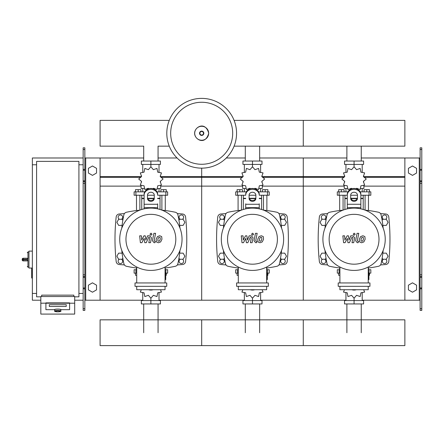 <?xml version="1.0" encoding="UTF-8"?>
<svg xmlns="http://www.w3.org/2000/svg" width="444" height="444" viewBox="0 0 444 444"><rect width="100%" height="100%" fill="white"/><g stroke="black" fill="none" stroke-linecap="round" stroke-linejoin="round"><path stroke-width="0.67" d="M421.8 310.378L421.8 183.389L420.107 183.389L420.107 310.378L421.8 310.378M421.8 149.523L420.107 149.523L420.107 147.83L421.8 147.83L421.8 183.389M420.107 300.216L404.867 300.216L404.867 157.986L420.107 157.986M420.107 149.523L420.107 183.389M421.8 181.69L420.107 181.69M421.8 276.512L420.107 276.512M408.425 289.865L408.425 285.176L412.487 282.828L416.55 285.176L416.55 289.865L412.487 292.213L408.425 289.865M408.425 168.343L408.425 173.032L412.487 175.38L416.55 173.032L416.55 168.343L412.487 165.995L408.425 168.343M83.156 310.378L83.156 149.523L84.848 149.523L84.848 310.378L83.156 310.378M84.848 149.523L84.848 147.83L83.156 147.83L83.156 149.523M84.848 300.216L100.089 300.216L100.089 157.986L143.706 157.986M85.698 300.216L85.698 157.986L84.848 157.986M85.698 157.986L100.089 157.986M83.156 181.69L84.848 181.69M83.156 276.512L84.848 276.512M96.531 289.865L96.531 285.176L92.469 282.828L88.406 285.176L88.406 289.865L92.469 292.213L96.531 289.865M96.531 168.343L96.531 173.032L92.469 175.38L88.406 173.032L88.406 168.343L92.469 165.995L96.531 168.343M346.892 161.033L346.892 146.154M361.25 161.033L361.25 146.154M245.299 161.033L245.299 146.154M259.657 161.033L259.657 146.154M143.706 161.033L143.706 146.154L100.089 146.154L100.089 120.38L169.269 120.38M158.064 161.033L158.064 146.154L169.269 146.154M361.25 303.946L361.25 332.728M346.892 303.946L346.892 332.728M259.657 303.946L259.657 332.728M245.299 303.946L245.299 332.728M158.064 303.946L158.064 332.728M143.706 303.946L143.706 332.728M382.861 225.38L386.308 225.38L388.067 222.327L386.308 219.281L382.789 219.281L382.145 220.396M281.268 225.38L284.715 225.38L286.474 222.327L284.715 219.281L281.196 219.281L280.553 220.396M179.676 225.38L183.122 225.38L184.882 222.327L183.122 219.281L179.604 219.281L178.96 220.396M325.996 220.396L325.352 219.281L321.833 219.281L320.074 222.327L321.833 225.38L325.28 225.38M224.403 220.396L223.759 219.281L220.241 219.281L218.481 222.327L220.241 225.38L223.687 225.38M122.81 220.396L122.167 219.281L118.648 219.281L116.889 222.327L118.648 225.38L122.094 225.38M382.145 258.131L382.789 259.241L386.308 259.241L388.067 256.194L386.308 253.147L382.861 253.147M280.553 258.131L281.196 259.241L284.715 259.241L286.474 256.194L284.715 253.147L281.268 253.147M178.96 258.131L179.604 259.241L183.122 259.241L184.882 256.194L183.122 253.147L179.676 253.147M325.28 253.147L321.833 253.147L320.074 256.194L321.833 259.241L325.352 259.241L325.996 258.131M223.687 253.147L220.241 253.147L218.481 256.194L220.241 259.241L223.759 259.241L224.403 258.131M122.094 253.147L118.648 253.147L116.889 256.194L118.648 259.241L122.167 259.241L122.81 258.131M32.362 268.048L31.679 268.387L31.679 277.866L32.018 278.205L32.018 268.048L28.971 268.048L28.971 251.115L32.362 251.115M36.591 293.445L32.362 293.445L32.362 164.763L36.591 164.763M78.921 164.763L83.156 164.763M78.921 293.445L83.156 293.445M40.826 296.831L36.591 296.831L36.591 161.372L78.921 161.372L78.921 296.831L74.692 296.831M54.712 311.011L54.712 309.679A3.047 0.527 0 0 1 57.759 309.146A3.047 0.527 0 0 1 60.806 309.679L60.806 311.011A3.047 0.527 180 0 0 57.759 310.484A3.047 0.527 180 0 0 54.712 311.011C54.063 311.294 55.078 311.56 57.759 311.821A2.708 0.472 0 0 1 55.05 311.344A2.708 0.472 0 0 1 57.759 310.872A2.708 0.472 0 0 1 60.467 311.344A2.708 0.472 0 0 1 57.759 311.816C60.434 311.56 61.45 311.294 60.806 311.011M66.223 304.678L49.29 304.678L49.29 306.443L66.223 306.443L66.223 304.678L66.223 306.443L49.29 306.443L49.29 304.678L66.223 304.678M54.373 309.679A3.385 0.588 0 0 1 57.759 309.091A3.385 0.588 0 0 1 61.144 309.679L69.608 309.679L69.608 303.208L45.904 303.208L45.904 309.679L54.373 309.679L45.904 309.679L45.904 302.875L69.608 302.875L69.608 309.679L61.144 309.679A3.385 0.588 180 0 0 57.759 309.091A3.385 0.588 180 0 0 54.373 309.679M74.692 303.208L69.608 303.208L69.608 302.875L40.826 303.208L40.826 314.086L74.692 314.086L74.692 296.536L40.826 296.536L40.826 303.208M73.843 296.536L73.843 295.138L41.669 295.138L41.669 296.536M23.216 258.225A1.016 1.016 0 0 0 22.2 259.241L23.216 259.191L23.216 258.225L27.278 258.225L27.955 259.191L27.955 251.959L27.278 252.642M22.2 259.241L22.2 259.918A1.016 1.016 0 0 0 23.216 260.933L27.278 260.933L27.955 259.973L23.216 259.973L23.216 259.191L27.955 259.191M236.563 133.267A34.882 34.882 0 0 1 201.681 168.148A34.882 34.882 0 0 1 166.8 133.267A34.882 34.882 0 0 1 201.681 98.385A34.882 34.882 0 0 1 236.563 133.267A34.882 34.882 0 0 0 201.681 98.385A34.882 34.882 0 0 0 166.8 133.267M201.681 102.259A31.008 31.008 0 0 1 232.689 133.267A31.008 31.008 0 0 1 201.681 164.274A31.008 31.008 0 0 1 170.674 133.267A31.008 31.008 0 0 1 201.681 102.259M32.362 293.445L32.362 300.216L40.826 300.216M74.692 300.216L83.156 300.216M32.362 164.763L32.362 157.986L83.156 157.986M234.093 146.154L404.867 146.154L404.867 120.38L303.274 120.38L303.274 146.154L303.274 120.38L234.093 120.38M365.079 210.117L365.079 195.238M368.465 210.534L368.465 195.238M364.063 191.852L364.063 189.682L366.772 189.682L366.772 191.852M366.772 189.682L369.48 189.682L369.48 191.852M339.677 210.534L339.677 195.238M343.068 210.117L343.068 195.238M338.661 191.852L338.661 189.682L341.369 189.682L341.369 191.852M341.369 189.682L344.083 189.682L344.083 191.852M355.983 188.706L356.571 188.306L360.167 189.544L360.894 185.808L364.629 185.081L363.392 181.479L366.261 178.982L363.392 176.484L364.629 172.888L360.894 172.161L360.167 168.426L356.571 169.663L354.073 166.794L351.576 169.663L347.974 168.426L347.247 172.161L343.512 172.888L344.749 176.484L341.88 178.982L344.749 181.479L343.512 185.081L347.247 185.808L347.974 189.544L351.576 188.306L352.159 188.706M363.891 185.603L363.891 188.467L360.778 188.467M357.559 188.467L356.271 188.467M354.073 166.794L354.073 164.424L344.538 164.424L344.538 161.033L363.603 161.033L363.603 164.424L354.073 164.424L354.073 161.033M345.943 188.467L345.943 191.852M362.199 188.467L362.199 191.852M362.199 172.511L362.199 164.424M345.943 172.511L345.943 164.424M344.633 175.596L344.588 176.784M351.87 188.467L350.582 188.467M347.363 188.467L344.25 188.467L344.25 185.603M357.231 198.623L350.91 198.623M347.297 198.623L344.927 198.623L344.927 209.479M357.353 198.285L350.788 198.285M347.297 198.285L344.927 198.285L345.266 198.623M360.844 195.238L370.834 195.238L370.834 191.852L360.212 191.852M350.682 195.238L357.459 195.238M347.935 191.852L337.307 191.852L337.307 195.238L347.297 195.238M363.214 195.238L363.214 198.285L360.844 198.285M363.214 209.479L363.214 198.623L360.844 198.623M263.486 210.117L263.486 195.238M266.872 210.534L266.872 195.238M262.471 191.852L262.471 189.682L265.179 189.682L265.179 191.852M265.179 189.682L267.887 189.682L267.887 191.852M238.084 210.534L238.084 195.238M241.469 210.117L241.469 195.238M237.068 191.852L237.068 189.682L239.777 189.682L239.777 191.852M239.777 189.682L242.491 189.682L242.491 191.852M254.39 188.706L254.978 188.306L258.575 189.544L259.302 185.808L263.037 185.081L261.799 181.479L264.668 178.982L261.799 176.484L263.037 172.888L259.302 172.161L258.575 168.426L254.978 169.663L252.481 166.794L249.978 169.663L246.381 168.426L245.654 172.161L241.919 172.888L243.157 176.484L240.287 178.982L243.157 181.479L241.919 185.081L245.654 185.808L246.381 189.544L249.978 188.306L250.566 188.706M262.299 185.603L262.299 188.467L259.185 188.467M255.966 188.467L254.678 188.467M252.481 166.794L252.481 164.424L242.946 164.424L242.946 161.033L262.01 161.033L262.01 164.424L252.481 164.424L252.481 161.033M244.35 188.467L244.35 191.852M260.606 188.467L260.606 191.852M260.606 172.511L260.606 164.424M244.35 172.511L244.35 164.424M243.04 175.596L242.996 176.784M250.277 188.467L248.99 188.467M245.771 188.467L242.657 188.467L242.657 185.603M255.639 198.623L249.317 198.623M245.704 198.623L243.334 198.623L243.334 209.479M255.761 198.285L249.195 198.285M245.704 198.285L243.334 198.285L243.673 198.623M259.252 195.238L269.242 195.238L269.242 191.852L258.619 191.852M249.09 195.238L255.866 195.238M246.342 191.852L235.714 191.852L235.714 195.238L245.704 195.238M261.621 195.238L261.621 198.285L259.252 198.285M261.621 209.479L261.621 198.623L259.252 198.623M161.888 210.117L161.888 195.238M165.279 210.534L165.279 195.238M160.872 191.852L160.872 189.682L163.586 189.682L163.586 191.852M163.586 189.682L166.295 189.682L166.295 191.852M136.491 210.534L136.491 195.238M139.877 210.117L139.877 195.238M135.476 191.852L135.476 189.682L138.184 189.682L138.184 191.852M138.184 189.682L140.892 189.682L140.892 191.852M152.797 188.706L153.385 188.306L156.982 189.544L157.709 185.808L161.444 185.081L160.206 181.479L163.076 178.982L160.206 176.484L161.444 172.888L157.709 172.161L156.982 168.426L153.385 169.663L150.882 166.794L148.385 169.663L144.788 168.426L144.061 172.161L140.326 172.888L141.564 176.484L138.695 178.982L141.564 181.479L140.326 185.081L144.061 185.808L144.788 189.544L148.385 188.306L148.973 188.706M160.706 185.603L160.706 188.467L157.592 188.467M154.373 188.467L153.086 188.467M150.882 166.794L150.882 164.424L141.353 164.424L141.353 161.033L160.417 161.033L160.417 164.424L150.882 164.424L150.882 161.033M142.757 188.467L142.757 191.852M159.013 188.467L159.013 191.852M159.013 172.511L159.013 164.424M142.757 172.511L142.757 164.424M141.447 175.596L141.403 176.784M148.685 188.467L147.397 188.467M144.178 188.467L141.064 188.467L141.064 185.603M154.046 198.623L147.724 198.623M144.111 198.623L141.741 198.623L141.741 209.479M154.168 198.285L147.602 198.285M144.111 198.285L141.741 198.285L142.08 198.623M157.659 195.238L167.649 195.238L167.649 191.852L157.021 191.852M147.497 195.238L154.273 195.238M144.744 191.852L134.121 191.852L134.121 195.238L144.111 195.238M160.029 195.238L160.029 198.285L157.659 198.285M160.029 209.479L160.029 198.623L157.659 198.623M339.899 273.127L337.307 273.127L337.307 269.741L339.899 269.741M368.243 269.741L370.834 269.741L370.834 273.127L368.92 273.127M339.677 267.993L339.677 269.741M339.899 275.297L338.661 275.297L338.661 273.127M368.465 267.993L368.465 269.741M369.48 273.127L369.48 275.297L368.92 275.297M344.455 289.721L343.512 292.091L347.247 292.818L347.974 296.553L351.576 295.316L354.073 298.185L356.571 295.316L360.167 296.553L360.894 292.818L364.629 292.091L363.686 289.721M354.073 298.185L354.073 300.555L363.603 300.555L363.603 303.946L344.538 303.946L344.538 300.555L354.073 300.555L354.073 303.946M345.943 292.468L345.943 300.555M362.199 292.468L362.199 300.555M238.306 273.127L235.714 273.127L235.714 269.741L238.306 269.741M266.65 269.741L269.242 269.741L269.242 273.127L267.327 273.127M238.084 267.993L238.084 269.741M238.306 275.297L237.068 275.297L237.068 273.127M266.872 267.993L266.872 269.741M267.887 273.127L267.887 275.297L267.327 275.297M242.862 289.721L241.919 292.091L245.654 292.818L246.381 296.553L249.978 295.316L252.481 298.185L254.978 295.316L258.575 296.553L259.302 292.818L263.037 292.091L262.093 289.721M252.481 298.185L252.481 300.555L262.01 300.555L262.01 303.946L242.946 303.946L242.946 300.555L252.481 300.555L252.481 303.946M244.35 292.468L244.35 300.555M260.606 292.468L260.606 300.555M136.713 273.127L134.121 273.127L134.121 269.741L136.713 269.741M165.057 269.741L167.649 269.741L167.649 273.127L165.734 273.127M136.491 267.993L136.491 269.741M136.713 275.297L135.476 275.297L135.476 273.127M165.279 267.993L165.279 269.741M166.295 273.127L166.295 275.297L165.734 275.297M141.27 289.721L140.326 292.091L144.061 292.818L144.788 296.553L148.385 295.316L150.882 298.185L153.385 295.316L156.982 296.553L157.709 292.818L161.444 292.091L160.5 289.721M150.882 298.185L150.882 300.555L160.417 300.555L160.417 303.946L141.353 303.946L141.353 300.555L150.882 300.555L150.882 303.946M142.757 292.468L142.757 300.555M159.013 292.468L159.013 300.555M404.867 332.728L404.867 345.615L303.274 345.615L303.274 319.841L303.274 345.615L201.681 345.615L201.681 319.841L201.681 345.615L100.089 345.615L100.089 319.841L404.867 319.841L404.867 332.728M363.353 237.596L362.609 237.296L361.76 237.596L361.044 239.255L361.111 240.926L361.843 241.231L362.704 240.926L363.425 239.255L363.353 237.596M360.628 236.597L359.335 239.255L359.59 241.93L361.544 242.768L363.841 241.93L365.135 239.255L364.874 236.597L362.909 235.753L360.628 236.597M357.059 233.322L355.616 240.731L357.237 242.69L358.214 242.69L358.491 241.242L357.836 241.242L357.348 240.626L358.769 233.322L357.059 233.322M354.19 235.248L355.222 234.21L354.19 233.172L353.152 234.21L354.19 235.248M345.071 242.69L347.341 238.389L347.941 242.69L349.434 242.69L351.898 237.279L352.431 237.279L352.919 237.895L351.998 242.696L353.707 242.696L354.645 237.784L353.019 235.831L350.754 235.836L349.04 240.071L348.457 235.836L347.119 235.836L344.899 240.071L344.616 235.836L342.851 235.836L343.578 242.69L345.071 242.69M261.76 237.596L261.017 237.296L260.167 237.596L259.451 239.255L259.518 240.926L260.251 241.231L261.111 240.926L261.832 239.255L261.76 237.596M259.03 236.597L257.742 239.255L257.997 241.93L259.951 242.768L262.249 241.93L263.542 239.255L263.281 236.597L261.316 235.753L259.03 236.597M255.467 233.322L254.024 240.731L255.644 242.69L256.621 242.69L256.898 241.242L256.244 241.242L255.755 240.626L257.176 233.322L255.467 233.322M252.592 235.248L253.629 234.21L252.592 233.172L251.559 234.21L252.592 235.248M243.479 242.69L245.748 238.389L246.348 242.69L247.841 242.69L250.305 237.279L250.838 237.279L251.326 237.895L250.399 242.696L252.114 242.696L253.052 237.784L251.426 235.831L249.162 235.836L247.447 240.071L246.864 235.836L245.526 235.836L243.306 240.071L243.023 235.836L241.259 235.836L241.98 242.69L243.479 242.69M160.167 237.596L159.424 237.296L158.575 237.596L157.859 239.255L157.925 240.926L158.658 241.231L159.518 240.926L160.24 239.255L160.167 237.596M157.437 236.597L156.144 239.255L156.405 241.93L158.358 242.768L160.65 241.93L161.949 239.255L161.688 236.597L159.723 235.753L157.437 236.597M153.874 233.322L152.431 240.731L154.051 242.69L155.023 242.69L155.306 241.242L154.651 241.242L154.162 240.626L155.583 233.322L153.874 233.322M150.999 235.248L152.037 234.21L150.999 233.172L149.961 234.21L150.999 235.248M141.886 242.69L144.156 238.389L144.755 242.69L146.248 242.69L148.712 237.279L149.245 237.279L149.728 237.895L148.807 242.696L150.522 242.696L151.459 237.784L149.833 235.831L147.569 235.836L145.854 240.071L145.271 235.836L143.934 235.836L141.714 240.071L141.431 235.836L139.666 235.836L140.387 242.69L141.886 242.69M385.226 239.261A31.158 31.158 0 0 1 354.073 270.418A31.158 31.158 0 0 1 322.916 239.261A31.158 31.158 0 0 1 354.073 208.108A31.158 31.158 0 0 1 385.226 239.261M378.993 239.261A24.925 24.925 0 0 1 354.073 264.186A24.925 24.925 0 0 1 329.148 239.261A24.925 24.925 0 0 1 354.073 214.335A24.925 24.925 0 0 1 378.993 239.261M368.243 272.788L368.92 272.788L368.92 279.559L368.243 279.559M338.206 282.95L338.206 286.336L369.935 286.336L369.935 282.95L338.206 282.95M339.899 286.336L339.899 289.721L368.243 289.721L368.243 286.336M368.243 282.95L368.243 267.005M339.899 267.005L339.899 282.95M283.633 239.261A31.158 31.158 0 0 1 252.481 270.418A31.158 31.158 0 0 1 221.323 239.261A31.158 31.158 0 0 1 252.481 208.108A31.158 31.158 0 0 1 283.633 239.261M277.4 239.261A24.925 24.925 0 0 1 252.481 264.186A24.925 24.925 0 0 1 227.556 239.261A24.925 24.925 0 0 1 252.481 214.335A24.925 24.925 0 0 1 277.4 239.261M266.65 272.788L267.327 272.788L267.327 279.559L266.65 279.559M236.613 282.95L236.613 286.336L268.343 286.336L268.343 282.95L236.613 282.95M238.306 286.336L238.306 289.721L266.65 289.721L266.65 286.336M266.65 282.95L266.65 267.005M238.306 267.005L238.306 282.95M182.04 239.261A31.158 31.158 0 0 1 150.882 270.418A31.158 31.158 0 0 1 119.73 239.261A31.158 31.158 0 0 1 150.882 208.108A31.158 31.158 0 0 1 182.04 239.261M175.807 239.261A24.925 24.925 0 0 1 150.882 264.186A24.925 24.925 0 0 1 125.963 239.261A24.925 24.925 0 0 1 150.882 214.335A24.925 24.925 0 0 1 175.807 239.261M165.057 272.788L165.734 272.788L165.734 279.559L165.057 279.559M135.02 282.95L135.02 286.336L166.75 286.336L166.75 282.95L135.02 282.95M136.713 286.336L136.713 289.721L165.057 289.721L165.057 286.336M165.057 282.95L165.057 267.005M136.713 267.005L136.713 282.95M383.161 250.416A115.246 115.246 0 0 1 381.085 263.686A3.385 3.385 0 0 1 378.493 266.278A115.246 115.246 0 0 1 368.243 268.021M383.161 228.111A115.246 115.246 0 0 0 381.085 214.841A3.385 3.385 0 0 0 378.493 212.249A115.246 115.246 0 0 0 365.223 210.173M342.918 210.173A115.246 115.246 0 0 0 329.648 212.249A3.385 3.385 0 0 0 327.056 214.841A115.246 115.246 0 0 0 324.98 228.111M339.899 268.021A115.246 115.246 0 0 1 329.648 266.278A3.385 3.385 0 0 1 327.056 263.686A115.246 115.246 0 0 1 324.98 250.416M381.085 263.686A3.385 3.385 0 0 1 378.493 266.278M347.297 208.852L347.297 194.333A6.771 5.866 -0 0 1 354.073 188.467A6.771 5.866 -0 0 1 360.844 194.333L360.844 208.852M350.682 195.177L350.682 198.413A3.385 2.93 180 0 0 354.073 201.348A3.385 2.93 180 0 0 357.459 198.413L357.459 195.177A3.385 2.93 180 0 0 354.073 192.246A3.385 2.93 180 0 0 350.682 195.177M357.459 197.569A3.385 2.93 0 0 1 354.073 200.499A3.385 2.93 0 0 1 350.682 197.569M347.297 194.333L347.297 203.824M360.844 195.177A6.771 5.866 180 0 0 354.073 189.311A6.771 5.866 180 0 0 347.297 195.177M351.803 289.721A6.771 5.866 0 0 0 356.338 289.721M281.568 250.416A115.246 115.246 0 0 1 279.492 263.686A3.385 3.385 0 0 1 276.901 266.278A115.246 115.246 0 0 1 266.65 268.021M281.568 228.111A115.246 115.246 0 0 0 279.492 214.841A3.385 3.385 0 0 0 276.901 212.249A115.246 115.246 0 0 0 263.631 210.173M241.325 210.173A115.246 115.246 0 0 0 228.055 212.249A3.385 3.385 0 0 0 225.463 214.841A115.246 115.246 0 0 0 223.388 228.111M238.306 268.021A115.246 115.246 0 0 1 228.055 266.278A3.385 3.385 0 0 1 225.463 263.686A115.246 115.246 0 0 1 223.388 250.416M279.492 263.686A3.385 3.385 0 0 1 276.901 266.278M259.252 203.824L259.252 208.852M245.704 208.852L245.704 203.824M249.09 195.177L249.09 198.413A3.385 2.93 180 0 0 252.481 201.348A3.385 2.93 180 0 0 255.866 198.413L255.866 195.177A3.385 2.93 180 0 0 252.481 192.246A3.385 2.93 180 0 0 249.09 195.177M255.866 197.569A3.385 2.93 0 0 1 252.481 200.499A3.385 2.93 0 0 1 249.09 197.569M259.252 195.177A6.771 5.866 180 0 0 252.481 189.311A6.771 5.866 180 0 0 245.704 195.177M245.704 194.333A6.771 5.866 -0 0 1 252.481 188.467A6.771 5.866 -0 0 1 259.252 194.333M250.211 289.721A6.771 5.866 0 0 0 254.745 289.721M179.975 250.416A115.246 115.246 0 0 1 177.9 263.686A3.385 3.385 0 0 1 175.308 266.278A115.246 115.246 0 0 1 165.057 268.021M179.975 228.111A115.246 115.246 0 0 0 177.9 214.841A3.385 3.385 0 0 0 175.308 212.249A115.246 115.246 0 0 0 162.038 210.173M139.732 210.173A115.246 115.246 0 0 0 126.462 212.249A3.385 3.385 0 0 0 123.87 214.841A115.246 115.246 0 0 0 121.795 228.111M126.462 266.278A3.385 3.385 0 0 1 123.87 263.686A3.385 3.385 0 0 0 126.462 266.278A115.246 115.246 0 0 0 136.713 268.021M177.9 263.686A3.385 3.385 0 0 1 175.308 266.278M121.795 250.416A115.246 115.246 0 0 0 123.87 263.686M157.659 203.824L157.659 208.852M144.111 208.852L144.111 194.333A6.771 5.866 -0 0 1 150.882 188.467A6.771 5.866 -0 0 1 157.659 194.333M147.497 195.177L147.497 198.413A3.385 2.93 180 0 0 150.882 201.348A3.385 2.93 180 0 0 154.273 198.413L154.273 195.177A3.385 2.93 180 0 0 150.882 192.246A3.385 2.93 180 0 0 147.497 195.177L147.497 197.569A3.385 2.93 0 0 0 150.882 200.499A3.385 2.93 0 0 0 154.273 197.569M157.659 195.177A6.771 5.866 180 0 0 150.882 189.311A6.771 5.866 180 0 0 144.111 195.177M148.618 289.721A6.771 5.866 0 0 0 153.152 289.721M385.597 259.241A2.287 2.287 0 0 1 384.548 263.558A2.287 2.287 0 0 1 383.499 259.241M383.499 219.281A2.287 2.287 0 0 1 384.548 214.963A2.287 2.287 0 0 1 385.597 219.281M322.544 219.281A2.287 2.287 0 0 1 323.593 214.963A2.287 2.287 0 0 1 324.642 219.281M324.642 259.241A2.287 2.287 0 0 1 323.593 263.558A2.287 2.287 0 0 1 322.544 259.241M327.605 213.597A381.346 381.346 0 0 0 322.444 213.991A3.385 3.385 0 0 0 319.358 217.005A209.529 209.529 0 0 0 319.358 261.516A3.385 3.385 0 0 0 322.444 264.53A381.346 381.346 0 0 0 327.605 264.924M380.536 264.924A381.346 381.346 0 0 0 385.697 264.53A3.385 3.385 0 0 0 388.783 261.516A209.529 209.529 0 0 0 388.783 217.005A3.385 3.385 0 0 0 385.697 213.991A381.346 381.346 0 0 0 380.536 213.597M284.005 259.241A2.287 2.287 0 0 1 282.956 263.558A2.287 2.287 0 0 1 281.907 259.241M281.907 219.281A2.287 2.287 0 0 1 282.956 214.963A2.287 2.287 0 0 1 284.005 219.281M220.951 219.281A2.287 2.287 0 0 1 222 214.963A2.287 2.287 0 0 1 223.049 219.281M223.049 259.241A2.287 2.287 0 0 1 222 263.558A2.287 2.287 0 0 1 220.951 259.241M226.013 213.597A381.346 381.346 0 0 0 220.851 213.991A3.385 3.385 0 0 0 217.765 217.005A209.529 209.529 0 0 0 217.765 261.516A3.385 3.385 0 0 0 220.851 264.53A381.346 381.346 0 0 0 226.013 264.924M278.943 264.924A381.346 381.346 0 0 0 284.105 264.53A3.385 3.385 0 0 0 287.19 261.516A209.529 209.529 0 0 0 287.19 217.005A3.385 3.385 0 0 0 284.105 213.991A381.346 381.346 0 0 0 278.943 213.597M182.412 259.241A2.287 2.287 0 0 1 181.363 263.558A2.287 2.287 0 0 1 180.314 259.241M180.314 219.281A2.287 2.287 0 0 1 181.363 214.963A2.287 2.287 0 0 1 182.412 219.281M119.358 219.281A2.287 2.287 0 0 1 120.407 214.963A2.287 2.287 0 0 1 121.456 219.281M121.456 259.241A2.287 2.287 0 0 1 120.407 263.558A2.287 2.287 0 0 1 119.358 259.241M124.42 213.597A381.346 381.346 0 0 0 119.258 213.991A3.385 3.385 0 0 0 116.173 217.005A209.529 209.529 0 0 0 116.173 261.516A3.385 3.385 0 0 0 119.258 264.53A381.346 381.346 0 0 0 124.42 264.924M177.35 264.924A381.346 381.346 0 0 0 182.512 264.53A3.385 3.385 0 0 0 185.598 261.516A209.529 209.529 0 0 0 185.598 217.005A3.385 3.385 0 0 0 182.512 213.991A381.346 381.346 0 0 0 177.35 213.597M259.657 157.986L303.274 157.986L303.274 300.216L345.943 300.216M362.199 300.216L404.867 300.216M261.96 176.612L303.274 176.612L303.274 157.986L346.892 157.986M361.25 157.986L404.867 157.986M262.537 177.328L303.274 177.328L303.274 176.612L344.588 176.612M363.553 176.612L404.867 176.612M262.299 186.125L303.274 186.125L303.274 177.328L344.017 177.328M364.13 177.328L404.867 177.328M260.606 300.216L303.274 300.216L303.274 186.125L344.25 186.125M363.891 186.125L404.867 186.125M160.367 176.612L201.681 176.612L201.681 168.148L201.681 300.216L244.35 300.216M226.29 157.986L245.299 157.986M160.939 177.328L201.681 177.328L201.681 176.612L242.996 176.612M160.706 186.125L201.681 186.125L201.681 177.328L242.424 177.328M159.013 300.216L201.681 300.216L201.681 186.125L242.657 186.125M100.089 300.216L142.757 300.216M158.064 157.986L177.073 157.986M100.089 176.612L141.403 176.612M100.089 177.328L140.826 177.328M100.089 186.125L141.064 186.125M419.258 300.216L419.258 157.986M421.8 169.386L420.107 169.386M421.8 170.235L420.107 170.235M421.8 180.847L420.107 180.847M421.8 308.685L420.107 308.685M421.8 288.822L420.107 288.822M421.8 287.973L420.107 287.973M421.8 277.361L420.107 277.361M421.8 274.819L420.107 274.819M83.156 169.386L84.848 169.386M83.156 170.235L84.848 170.235M83.156 180.847L84.848 180.847M83.156 183.389L84.848 183.389M83.156 308.685L84.848 308.685M83.156 288.822L84.848 288.822M83.156 287.973L84.848 287.973M83.156 277.361L84.848 277.361M83.156 274.819L84.848 274.819M28.971 267.199L27.955 267.199L27.955 259.973M23.216 260.933L23.216 259.973L22.2 259.918M208.663 133.267A6.982 6.982 0 0 1 201.681 140.249A6.982 6.982 0 0 1 194.7 133.267A6.982 6.982 0 0 1 201.681 126.285A6.982 6.982 0 0 1 208.663 133.267M203.835 133.267A2.153 2.153 0 0 1 201.681 135.42A2.153 2.153 0 0 1 199.528 133.267A2.153 2.153 0 0 1 201.681 131.113A2.153 2.153 0 0 1 203.835 133.267M203.474 133.267A1.793 1.793 0 0 1 201.681 135.059A1.793 1.793 0 0 1 199.889 133.267A1.793 1.793 0 0 1 201.681 131.474A1.793 1.793 0 0 1 203.474 133.267M369.047 195.238L369.047 191.852M339.094 195.238L339.094 191.852M267.454 195.238L267.454 191.852M237.501 195.238L237.501 191.852M165.862 195.238L165.862 191.852M135.908 195.238L135.908 191.852M369.047 269.741L369.047 273.127M339.094 269.741L339.094 273.127M267.454 269.741L267.454 273.127M237.501 269.741L237.501 273.127M165.862 269.741L165.862 273.127M135.908 269.741L135.908 273.127M360.844 207.664L347.297 207.664M360.844 204.279L347.297 204.279M259.252 207.664L245.704 207.664M259.252 204.279L245.704 204.279M157.659 207.664L144.111 207.664M157.659 204.279L144.111 204.279M32.362 278.205L31.679 277.866M32.018 268.048L31.679 268.387M27.955 267.199L27.278 266.522M28.971 251.959L27.955 251.959M194.639 133.267C194.306 139.288 205.25 146.004 208.724 133.267C205.25 120.529 194.306 127.245 194.639 133.267M363.553 175.596L363.553 176.784M363.553 181.185L363.553 182.473M344.588 181.185L344.588 182.473M344.927 195.238L344.927 198.285M362.876 198.623L363.214 198.285M261.96 175.596L261.96 176.784M261.96 181.185L261.96 182.473M242.996 181.185L242.996 182.473M243.334 195.238L243.334 198.285M261.283 198.623L261.621 198.285M160.367 175.596L160.367 176.784M160.367 181.185L160.367 182.473M141.403 181.185L141.403 182.473M141.741 195.238L141.741 198.285M159.69 198.623L160.029 198.285"/></g></svg>
